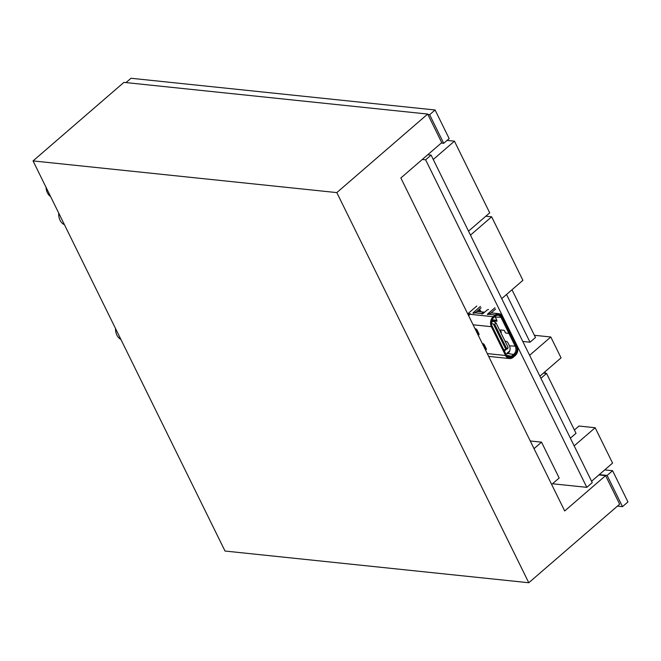 <?xml version="1.0" encoding="UTF-8"?>
<svg xmlns="http://www.w3.org/2000/svg" width="661" height="661" viewBox="0 0 661 661"><rect width="100%" height="100%" fill="white"/><g stroke="black" fill="none" stroke-linecap="round" stroke-linejoin="round"><path stroke-width="0.99" d="M528.783 582.738L225.021 551.043L33.05 160.912L123.921 82.377L427.684 114.064L336.813 192.599L528.783 582.738L619.654 504.203L605.592 475.623L598.907 474.928M605.592 475.623L564.701 510.961L400.855 177.983L441.746 142.644L427.684 114.064M33.05 160.912L336.813 192.599M503.071 348.38L503.624 349.52M494.139 330.236L494.692 331.368M499.716 341.58L500.278 342.712M478.605 309.935L480.192 310.1L481.043 311.835M478.481 311.571L480.192 310.1M467.715 313.859L469.698 314.256A7.188 5.528 96 0 0 468.55 315.553M503.847 349.975L505.839 349.264L493.494 324.163L491.396 323.188M505.839 349.264L508.135 347.471L496.081 322.981L493.131 321.097L491.652 320.94M493.131 321.097L491.404 322.585M496.081 322.981L494.659 324.204L493.494 324.163M506.714 348.702L494.659 324.204M500.807 331.219L500.782 331.244A1.148 0.57 49.2 0 1 500.476 330.029A1.148 0.57 49.2 0 1 500.765 329.955A1.148 0.57 49.2 0 1 500.798 329.955L503.608 330.252A1.148 0.57 49.2 0 1 503.641 330.252A1.148 0.57 49.2 0 1 504.525 330.806A1.148 0.57 49.2 0 1 504.971 331.764A1.082 0.537 49.2 0 0 506.186 333.103L508.887 333.384L510.614 332.508L502.872 316.768A7.188 5.528 -84 0 0 498.89 313.702L492.379 313.017A7.188 5.528 -84 0 0 488.917 314.124L487.43 314.479L487.678 313.983L494.915 307.737M492.09 319.717A1.661 0.818 -130.8 0 0 492.544 319.866L491.776 320.527M496.865 320.312L492.544 319.866M487.264 353.594L505.558 355.502L491.379 326.691A7.188 5.528 -84 0 1 493.205 316.71L495.246 314.95A7.188 5.528 -84 0 1 498.89 313.702M494.973 316.503A5.528 4.247 96 0 1 495.271 317.032L496.766 320.064A1.661 0.818 49.2 0 1 496.791 321.213A1.661 0.818 49.2 0 1 496.378 321.32L491.685 320.833M482.166 313.975L481.877 313.388A7.188 5.528 -84 0 1 484.53 312.281M481.877 313.388L481.621 313.876L483.108 313.512L487.107 310.05A1.107 0.446 -26.2 0 1 488.537 309.497M480.448 306.398L473.392 312.496A1.248 0.504 -26.2 0 0 473.069 313.132A1.248 0.504 -26.2 0 0 474.772 312.818L474.978 312.67A7.188 5.528 -84 0 1 478.44 311.562L484.612 312.207M500.782 332.541L500.906 332.549A1.082 0.537 49.2 0 0 501.137 332.483L501.302 332.334M500.782 331.244A1.082 0.537 49.2 0 1 501.137 332.483M505.558 355.502A7.188 5.528 96 0 0 509.54 358.568A7.188 5.528 96 0 0 513.184 357.312L515.225 355.552A7.188 5.528 96 0 0 517.042 345.571L510.639 332.549L509.928 333.169L516.332 346.182A6.114 4.693 -84 0 1 514.787 354.668L512.746 356.428A6.114 4.693 -84 0 1 506.59 355.453A6.114 4.693 -84 0 1 506.268 354.883L492.09 326.08A6.114 4.693 -84 0 1 493.329 317.891A6.114 4.693 -84 0 1 493.643 317.594L495.676 315.834A6.114 4.693 -84 0 1 502.162 317.379L509.904 333.119M468.674 315.818A7.188 5.528 -84 0 1 469.979 314.289L470.467 313.868L468.005 313.603L476.788 306.018M493.139 318.09A5.528 4.247 -84 0 1 493.238 318.007L495.271 316.247A5.528 4.247 -84 0 1 498.08 315.28A5.528 4.247 -84 0 1 501.137 317.644L508.887 333.384M509.928 333.169L508.904 333.425L515.316 346.447A5.528 4.247 -84 0 1 513.911 354.122L511.878 355.882A5.528 4.247 -84 0 1 509.069 356.849A5.528 4.247 -84 0 1 506.442 355.221M506.252 333.111L508.904 333.425M490.933 313.116L495.585 309.1M481.117 307.762L476.383 311.852M507.284 353.817L506.987 353.23L506.739 353.718L508.218 353.354A5.528 4.247 -84 0 0 509.441 345.835L507.945 342.795A1.661 0.818 49.2 0 0 506.219 341.324L505.045 341.2M506.987 353.23L509.73 350.859M507.846 348.744A1.107 0.446 -26.2 0 0 506.417 349.297L504.376 351.049M506.202 333.144A1.115 0.554 49.2 0 1 504.921 331.723A1.115 0.554 49.2 0 0 503.632 330.293L500.815 330.004A1.115 0.554 49.2 0 0 500.542 330.07L500.683 329.946M500.807 332.582L500.922 332.599A1.115 0.554 49.2 0 0 501.203 332.524A1.115 0.554 49.2 0 0 500.873 331.301A1.115 0.554 49.2 0 1 500.542 330.07M427.75 154.74L431.088 155.087L592.256 482.629L586.803 487.339L552.505 483.761M422.296 159.458L425.634 159.805L586.803 487.339M551.671 484.48L559.173 478.002L541.533 442.159L530.271 440.986M431.088 155.087L425.634 159.805M534.038 448.645L541.533 442.159M543.449 373.093L546.54 373.415L576.012 433.302L570.377 438.169M546.54 373.415L540.913 378.282M574.384 430.005L578.97 426.039L595.164 427.725L612.573 463.113L591.578 481.258M595.164 427.725L574.169 445.869M534.394 335.292L550.803 337.003L561.065 357.865L539.88 376.183M550.803 337.003L529.61 355.312M485.827 216.205L491.66 216.816L522.909 280.322L501.724 298.64M491.66 216.816L470.467 235.126M447.084 140.405L454.438 141.173L433.252 159.483M454.438 141.173L489.71 212.85L468.517 231.16M115.535 328.534A11.939 9.171 96 0 0 120.889 339.415M58.73 213.098A11.939 9.171 96 0 0 64.439 224.707M46.047 187.327A11.939 9.171 96 0 0 50.583 196.54M522.793 341.456L530.031 342.216L535.484 337.498L511.994 289.758M545.556 373.316L544.846 371.887M612.582 470.706L627.95 501.939L622.497 506.648L607.129 475.424L612.582 470.706L604.732 469.888M126.003 82.592L131.01 78.262L435.087 109.99L449.166 138.603L443.713 143.313L429.633 114.7L435.087 109.99M622.497 506.648L617.432 506.119M427.907 114.518L429.633 114.7M441.267 143.057L443.713 143.313M607.129 475.424L599.279 474.598M530.031 342.216L506.541 294.476M467.814 314.066L469.855 314.396M495.246 314.95L488.702 314.272M496.956 320.816L496.378 321.32M481.72 313.537L474.772 312.818M487.678 313.983L487.975 314.578M493.205 316.71L469.979 314.289M495.271 317.032L502.162 317.379M473.392 312.496L473.763 313.256M495.676 315.834L495.271 316.247M493.643 317.594L493.238 318.007M512.746 356.428L506.524 355.329M514.787 354.668L508.012 353.511M516.332 346.182L509.441 345.835M482.348 343.613L482.976 343.679A1.33 0.661 49.2 0 1 484.356 344.852L486.232 348.661A1.33 0.661 49.2 0 1 485.926 349.661L485.298 349.595M491.379 326.691L473.086 324.782M475.052 328.773L475.68 328.839A1.33 0.661 49.2 0 1 477.06 330.021L478.936 333.83A1.33 0.661 -130.8 0 1 478.63 334.83L478.002 334.763M484.984 348.95A0.661 0.512 -84 0 1 485.182 348.644L484.678 348.33M485.926 349.661A0.661 0.512 -84 0 1 486.091 348.744L486.141 348.744M482.976 343.679A0.661 0.512 96 0 0 483.563 343.918M478.63 334.83A0.661 0.512 -84 0 1 478.795 333.904L477.374 333.499M477.68 334.119A0.661 0.512 -84 0 1 477.878 333.813L478.845 333.912M475.68 328.839A0.661 0.512 96 0 0 476.259 329.087M484.538 348.05L485.215 348.611A0.661 0.512 -84 0 0 485.381 347.694L483.604 344.084M477.234 333.218L477.92 333.78A0.661 0.512 -84 0 0 478.085 332.863L478.357 332.888M483.15 343.935L482.654 344.216M484.53 348.025L485.653 347.719M477.225 333.194L478.085 332.863L476.308 329.252M475.35 329.385L475.854 329.104M488.636 356.386L509.54 358.568M482.48 343.869L484.199 344.769L486.256 348.702M475.176 329.038L476.903 329.93L478.961 333.863"/></g></svg>
